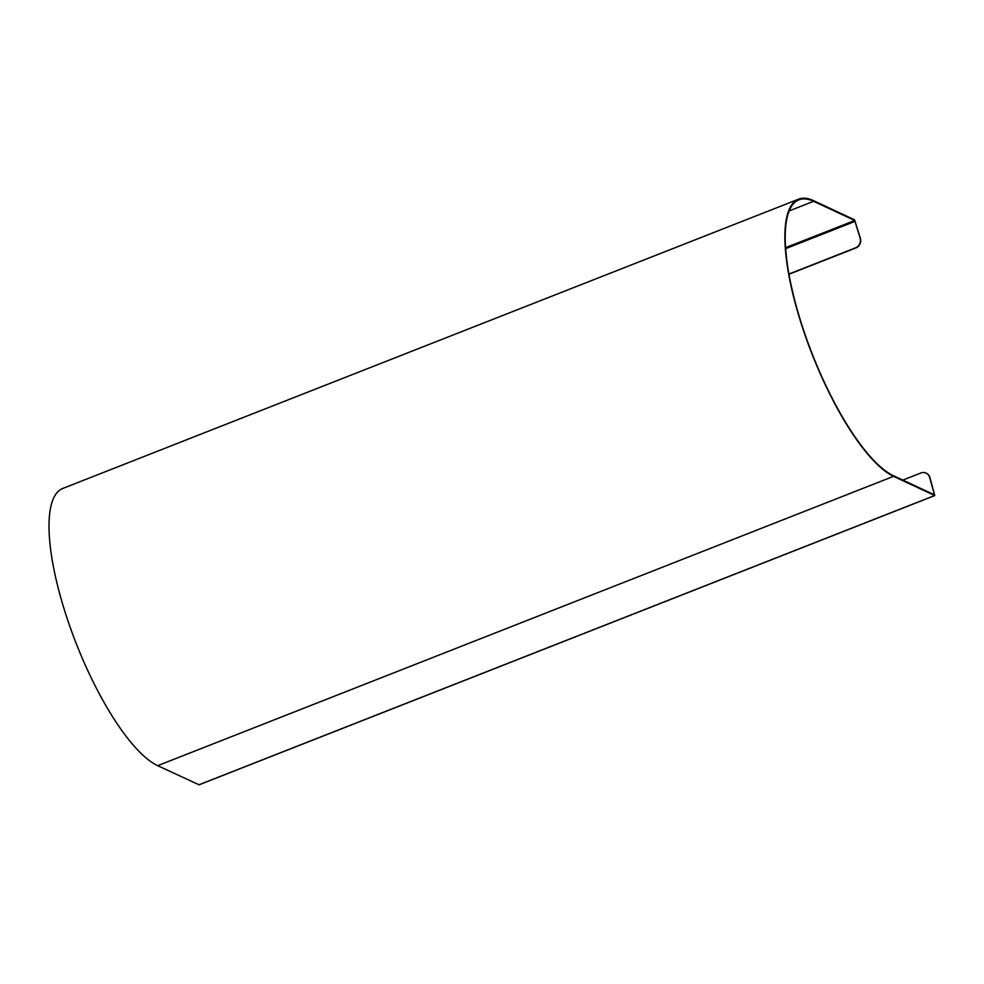 <?xml version="1.0" encoding="UTF-8"?>
<svg xmlns="http://www.w3.org/2000/svg" width="984" height="984" viewBox="0 0 984 984"><rect width="100%" height="100%" fill="white"/><g stroke="black" fill="none" stroke-linecap="round" stroke-linejoin="round"><path stroke-width="1.48" d="M902.832 480.094L920.876 472.997A7.528 6.863 115 0 1 926.079 473.107A7.528 6.863 115 0 1 929.585 477.302L934.517 494.866L893.337 475.666A148.99 44.059 -111.5 0 1 804.752 333.576A148.99 44.059 -111.5 0 1 798.971 199.826A148.99 44.059 -111.5 0 1 813.633 201.314L854.739 220.49L860.151 238.312A7.528 6.863 115 0 1 855.477 247.87L855.748 247.993A7.528 6.863 -65 0 0 860.434 238.435L854.53 219.801L813.436 200.613A149.74 44.28 68.5 0 0 798.701 199.125A149.74 44.28 68.5 0 0 804.506 333.551A149.74 44.28 68.5 0 0 893.546 476.354L934.788 495.567L929.868 477.437A7.528 6.863 -65 0 0 926.362 473.243A7.528 6.863 -65 0 0 926.215 473.181M855.748 247.993L788.996 274.241M788.959 274.019L855.477 247.87M798.701 199.125L62.828 488.433A149.74 44.28 68.5 0 0 68.634 622.86A149.74 44.28 68.5 0 0 157.674 765.675L199.014 784.765M933.828 494.571L934.517 494.288M785.699 248.644L855.219 221.314M934.64 495.542L198.768 784.851M893.546 476.354L157.674 765.675M789.242 210.896L813.633 201.314M785.626 247.66L854.739 220.49M198.916 784.875L934.788 495.567"/></g></svg>
